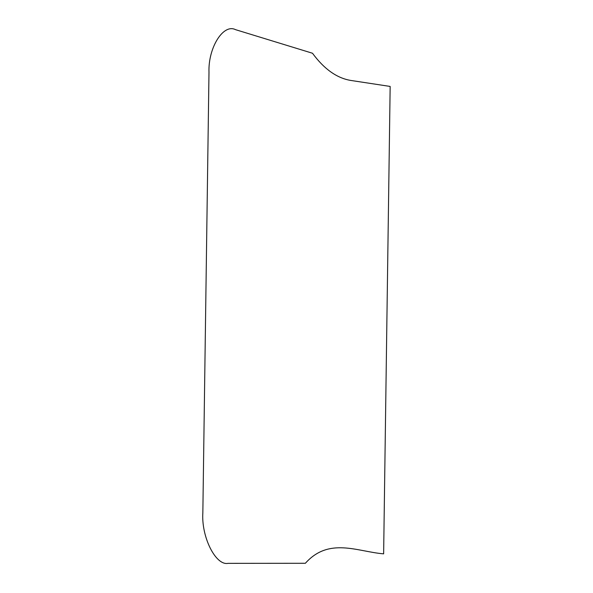 <?xml version="1.0" encoding="UTF-8"?>
<svg xmlns="http://www.w3.org/2000/svg" width="593" height="593" viewBox="0 0 593 593"><rect width="100%" height="100%" fill="white"/><g stroke="black" fill="none" stroke-linecap="round" stroke-linejoin="round"><path stroke-width="0.44" stroke-dasharray="2.96 2.22" d=""/><path stroke-width="0.89" d="M383.634 553.847L390.157 86.437L350.834 80.448C336.928 78.165 324.141 69.099 312.489 53.244L235.503 29.65C223.257 23.394 208.054 47.848 208.988 72.302L202.843 512.812C201.227 536.873 215.682 565.855 228.053 563.35L305.365 563.276C328.945 536.873 357.505 551.705 383.634 553.847"/></g></svg>

